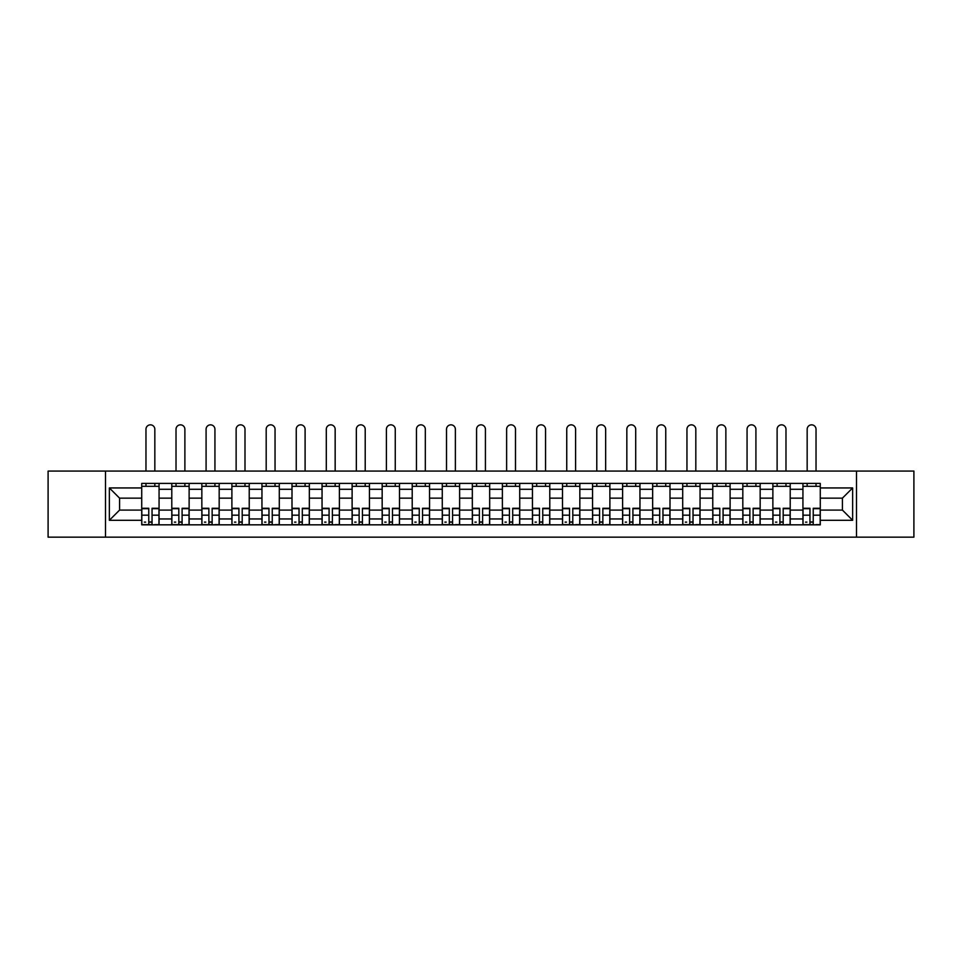 <?xml version="1.0" encoding="UTF-8"?>
<svg xmlns="http://www.w3.org/2000/svg" width="962" height="962" viewBox="0 0 962 962"><rect width="100%" height="100%" fill="white"/><g stroke="black" fill="none" stroke-linecap="round" stroke-linejoin="round"><path stroke-width="1.44" d="M856.493 537.157L913.9 537.157L913.9 471.079L48.1 471.079L48.1 537.157L856.493 537.157L856.493 471.079M171.789 524.831L171.789 489.285L159.067 489.285L159.067 524.831M159.067 489.285L159.067 483.405M171.789 489.285L171.789 483.405M189.129 483.405L189.129 524.831M201.84 524.831L201.84 483.405M219.18 483.405L219.18 524.831M231.89 524.831L231.89 483.405M249.23 483.405L249.23 524.831M261.953 524.831L261.953 483.405M279.293 483.405L279.293 524.831M292.003 524.831L292.003 483.405M309.343 483.405L309.343 524.831M322.054 524.831L322.054 483.405M339.394 483.405L339.394 524.831M352.116 524.831L352.116 483.405M369.456 483.405L369.456 524.831M382.167 524.831L382.167 483.405M399.507 483.405L399.507 524.831M412.217 524.831L412.217 483.405M429.557 483.405L429.557 524.831M442.279 524.831L442.279 483.405M459.62 483.405L459.62 524.831M472.33 524.831L472.33 483.405M489.67 483.405L489.67 524.831M502.38 524.831L502.38 483.405M519.72 483.405L519.72 524.831M532.443 524.831L532.443 483.405M549.783 483.405L549.783 524.831M562.493 524.831L562.493 483.405M579.833 483.405L579.833 524.831M592.544 524.831L592.544 483.405M609.884 483.405L609.884 524.831M622.606 524.831L622.606 483.405M639.946 483.405L639.946 524.831M652.657 524.831L652.657 483.405M669.997 483.405L669.997 524.831M682.707 524.831L682.707 483.405M700.047 483.405L700.047 524.831M712.77 524.831L712.77 483.405M730.11 483.405L730.11 524.831M742.82 524.831L742.82 483.405M760.16 483.405L760.16 524.831M772.871 524.831L772.871 483.405M790.211 483.405L790.211 524.831M802.933 524.831L802.933 483.405M802.933 510.088L790.211 510.088M772.871 510.088L760.16 510.088M742.82 510.088L730.11 510.088M712.77 510.088L700.047 510.088M682.707 510.088L669.997 510.088M652.657 510.088L639.946 510.088M622.606 510.088L609.884 510.088M592.544 510.088L579.833 510.088M562.493 510.088L549.783 510.088M532.443 510.088L519.72 510.088M502.38 510.088L489.67 510.088M472.33 510.088L459.62 510.088M442.279 510.088L429.557 510.088M412.217 510.088L399.507 510.088M382.167 510.088L369.456 510.088M352.116 510.088L339.394 510.088M322.054 510.088L309.343 510.088M292.003 510.088L279.293 510.088M261.953 510.088L249.23 510.088M231.89 510.088L219.18 510.088M201.84 510.088L189.129 510.088M171.789 510.088L159.067 510.088M802.933 498.148L790.211 498.148M772.871 498.148L760.16 498.148M742.82 498.148L730.11 498.148M712.77 498.148L700.047 498.148M682.707 498.148L669.997 498.148M652.657 498.148L639.946 498.148M622.606 498.148L609.884 498.148M592.544 498.148L579.833 498.148M562.493 498.148L549.783 498.148M532.443 498.148L519.72 498.148M502.38 498.148L489.67 498.148M472.33 498.148L459.62 498.148M442.279 498.148L429.557 498.148M412.217 498.148L399.507 498.148M382.167 498.148L369.456 498.148M352.116 498.148L339.394 498.148M322.054 498.148L309.343 498.148M292.003 498.148L279.293 498.148M261.953 498.148L249.23 498.148M231.89 498.148L219.18 498.148M201.84 498.148L189.129 498.148M171.789 498.148L159.067 498.148M119.577 510.088L141.727 510.088L141.727 498.148L119.577 498.148L119.577 510.088L109.367 520.298L109.367 487.938L141.727 487.938L141.727 498.148M820.273 498.148L820.273 510.088L842.423 510.088L842.423 498.148L820.273 498.148L820.273 483.405L141.727 483.405L141.727 487.938M820.273 487.938L852.633 487.938L852.633 520.298L820.273 520.298L820.273 510.088M141.727 510.088L141.727 524.831L820.273 524.831L820.273 520.298M141.727 520.298L109.367 520.298M105.507 537.157L105.507 471.079M152.044 521.945L148.761 521.945M141.727 486.303L159.067 486.303M182.095 521.945L178.812 521.945M171.789 486.303L189.129 486.303M212.145 521.945L208.874 521.945M201.84 486.303L219.18 486.303M242.208 521.945L238.925 521.945M231.89 486.303L249.23 486.303M272.258 521.945L268.975 521.945M261.953 486.303L279.293 486.303M302.308 521.945L299.038 521.945M292.003 486.303L309.343 486.303M332.371 521.945L329.088 521.945M322.054 486.303L339.394 486.303M362.421 521.945L359.139 521.945M352.116 486.303L369.456 486.303M392.472 521.945L389.201 521.945M382.167 486.303L399.507 486.303M422.534 521.945L419.252 521.945M412.217 486.303L429.557 486.303M452.585 521.945L449.302 521.945M442.279 486.303L459.62 486.303M482.635 521.945L479.365 521.945M472.33 486.303L489.67 486.303M512.698 521.945L509.415 521.945M502.38 486.303L519.72 486.303M542.748 521.945L539.466 521.945M532.443 486.303L549.783 486.303M572.799 521.945L569.528 521.945M562.493 486.303L579.833 486.303M602.861 521.945L599.579 521.945M592.544 486.303L609.884 486.303M632.912 521.945L629.629 521.945M622.606 486.303L639.946 486.303M662.962 521.945L659.692 521.945M652.657 486.303L669.997 486.303M693.025 521.945L689.742 521.945M682.707 486.303L700.047 486.303M723.075 521.945L719.792 521.945M712.77 486.303L730.11 486.303M753.126 521.945L749.855 521.945M742.82 486.303L760.16 486.303M783.188 521.945L779.905 521.945M772.871 486.303L790.211 486.303M813.239 521.945L809.956 521.945M802.933 486.303L820.273 486.303M109.367 487.938L119.577 498.148M842.423 510.088L852.633 520.298M842.423 498.148L852.633 487.938M154.834 471.079L154.834 429.268A4.425 4.425 0 0 0 150.397 424.843A4.425 4.425 0 0 0 145.971 429.268L145.971 471.079M148.761 508.261L148.761 524.639L141.823 524.639L141.823 508.261L148.761 508.261M152.044 522.138L148.761 522.138M145.683 522.138L144.336 522.138M155.122 524.639L158.97 524.639L158.97 508.261L152.044 508.261L152.044 524.639L145.971 524.639M158.97 524.639L154.834 524.639M154.834 483.405L154.834 486.303M145.971 483.405L145.971 486.303M184.884 471.079L184.884 429.268A4.425 4.425 0 0 0 180.459 424.843A4.425 4.425 0 0 0 176.022 429.268L176.022 471.079M178.812 508.261L178.812 524.639L171.885 524.639L171.885 508.261L178.812 508.261M182.095 522.138L178.812 522.138M175.733 522.138L174.387 522.138M185.173 524.639L189.033 524.639L189.033 508.261L182.095 508.261L182.095 524.639L176.022 524.639M189.033 524.639L184.884 524.639M184.884 483.405L184.884 486.303M176.022 483.405L176.022 486.303M214.935 471.079L214.935 429.268A4.425 4.425 0 0 0 210.51 424.843A4.425 4.425 0 0 0 206.084 429.268L206.084 471.079M208.874 508.261L208.874 524.639L201.936 524.639L201.936 508.261L208.874 508.261M212.145 522.138L208.874 522.138M205.784 522.138L204.437 522.138M215.235 524.639L219.083 524.639L219.083 508.261L212.145 508.261L212.145 524.639L206.084 524.639M219.083 524.639L214.935 524.639M214.935 483.405L214.935 486.303M206.084 483.405L206.084 486.303M244.997 471.079L244.997 429.268A4.425 4.425 0 0 0 240.56 424.843A4.425 4.425 0 0 0 236.135 429.268L236.135 471.079M238.925 508.261L238.925 524.639L231.986 524.639L231.986 508.261L238.925 508.261M242.208 522.138L238.925 522.138M235.846 522.138L234.5 522.138M245.286 524.639L249.134 524.639L249.134 508.261L242.208 508.261L242.208 524.639L236.135 524.639M249.134 524.639L244.997 524.639M244.997 483.405L244.997 486.303M236.135 483.405L236.135 486.303M275.048 471.079L275.048 429.268A4.425 4.425 0 0 0 270.623 424.843A4.425 4.425 0 0 0 266.185 429.268L266.185 471.079M268.975 508.261L268.975 524.639L262.049 524.639L262.049 508.261L268.975 508.261M272.258 522.138L268.975 522.138M265.897 522.138L264.55 522.138M275.336 524.639L279.196 524.639L279.196 508.261L272.258 508.261L272.258 524.639L266.185 524.639M279.196 524.639L275.048 524.639M275.048 483.405L275.048 486.303M266.185 483.405L266.185 486.303M305.098 471.079L305.098 429.268A4.425 4.425 0 0 0 300.673 424.843A4.425 4.425 0 0 0 296.248 429.268L296.248 471.079M299.038 508.261L299.038 524.639L292.099 524.639L292.099 508.261L299.038 508.261M302.308 522.138L299.038 522.138M295.947 522.138L294.6 522.138M305.399 524.639L309.247 524.639L309.247 508.261L302.308 508.261L302.308 524.639L296.248 524.639M309.247 524.639L305.098 524.639M305.098 483.405L305.098 486.303M296.248 483.405L296.248 486.303M335.161 471.079L335.161 429.268A4.425 4.425 0 0 0 330.724 424.843A4.425 4.425 0 0 0 326.298 429.268L326.298 471.079M329.088 508.261L329.088 524.639L322.15 524.639L322.15 508.261L329.088 508.261M332.371 522.138L329.088 522.138M326.01 522.138L324.663 522.138M335.449 524.639L339.297 524.639L339.297 508.261L332.371 508.261L332.371 524.639L326.298 524.639M339.297 524.639L335.161 524.639M335.161 483.405L335.161 486.303M326.298 483.405L326.298 486.303M365.211 471.079L365.211 429.268A4.425 4.425 0 0 0 360.786 424.843A4.425 4.425 0 0 0 356.349 429.268L356.349 471.079M359.139 508.261L359.139 524.639L352.212 524.639L352.212 508.261L359.139 508.261M362.421 522.138L359.139 522.138M356.06 522.138L354.713 522.138M365.5 524.639L369.36 524.639L369.36 508.261L362.421 508.261L362.421 524.639L356.349 524.639M369.36 524.639L365.211 524.639M365.211 483.405L365.211 486.303M356.349 483.405L356.349 486.303M395.262 471.079L395.262 429.268A4.425 4.425 0 0 0 390.837 424.843A4.425 4.425 0 0 0 386.411 429.268L386.411 471.079M389.201 508.261L389.201 524.639L382.263 524.639L382.263 508.261L389.201 508.261M392.472 522.138L389.201 522.138M386.111 522.138L384.764 522.138M395.562 524.639L399.41 524.639L399.41 508.261L392.472 508.261L392.472 524.639L386.411 524.639M399.41 524.639L395.262 524.639M395.262 483.405L395.262 486.303M386.411 483.405L386.411 486.303M425.324 471.079L425.324 429.268A4.425 4.425 0 0 0 420.887 424.843A4.425 4.425 0 0 0 416.462 429.268L416.462 471.079M419.252 508.261L419.252 524.639L412.313 524.639L412.313 508.261L419.252 508.261M422.534 522.138L419.252 522.138M416.173 522.138L414.826 522.138M425.613 524.639L429.461 524.639L429.461 508.261L422.534 508.261L422.534 524.639L416.462 524.639M429.461 524.639L425.324 524.639M425.324 483.405L425.324 486.303M416.462 483.405L416.462 486.303M455.375 471.079L455.375 429.268A4.425 4.425 0 0 0 450.95 424.843A4.425 4.425 0 0 0 446.512 429.268L446.512 471.079M449.302 508.261L449.302 524.639L442.376 524.639L442.376 508.261L449.302 508.261M452.585 522.138L449.302 522.138M446.224 522.138L444.877 522.138M455.663 524.639L459.523 524.639L459.523 508.261L452.585 508.261L452.585 524.639L446.512 524.639M459.523 524.639L455.375 524.639M455.375 483.405L455.375 486.303M446.512 483.405L446.512 486.303M485.425 471.079L485.425 429.268A4.425 4.425 0 0 0 481 424.843A4.425 4.425 0 0 0 476.575 429.268L476.575 471.079M479.365 508.261L479.365 524.639L472.426 524.639L472.426 508.261L479.365 508.261M482.635 522.138L479.365 522.138M476.274 522.138L474.927 522.138M485.726 524.639L489.574 524.639L489.574 508.261L482.635 508.261L482.635 524.639L476.575 524.639M489.574 524.639L485.425 524.639M485.425 483.405L485.425 486.303M476.575 483.405L476.575 486.303M515.488 471.079L515.488 429.268A4.425 4.425 0 0 0 511.05 424.843A4.425 4.425 0 0 0 506.625 429.268L506.625 471.079M509.415 508.261L509.415 524.639L502.477 524.639L502.477 508.261L509.415 508.261M512.698 522.138L509.415 522.138M506.337 522.138L504.99 522.138M515.776 524.639L519.624 524.639L519.624 508.261L512.698 508.261L512.698 524.639L506.625 524.639M519.624 524.639L515.488 524.639M515.488 483.405L515.488 486.303M506.625 483.405L506.625 486.303M545.538 471.079L545.538 429.268A4.425 4.425 0 0 0 541.113 424.843A4.425 4.425 0 0 0 536.676 429.268L536.676 471.079M539.466 508.261L539.466 524.639L532.539 524.639L532.539 508.261L539.466 508.261M542.748 522.138L539.466 522.138M536.387 522.138L535.04 522.138M545.827 524.639L549.687 524.639L549.687 508.261L542.748 508.261L542.748 524.639L536.676 524.639M549.687 524.639L545.538 524.639M545.538 483.405L545.538 486.303M536.676 483.405L536.676 486.303M575.589 471.079L575.589 429.268A4.425 4.425 0 0 0 571.163 424.843A4.425 4.425 0 0 0 566.738 429.268L566.738 471.079M569.528 508.261L569.528 524.639L562.59 524.639L562.59 508.261L569.528 508.261M572.799 522.138L569.528 522.138M566.438 522.138L565.091 522.138M575.889 524.639L579.737 524.639L579.737 508.261L572.799 508.261L572.799 524.639L566.738 524.639M579.737 524.639L575.589 524.639M575.589 483.405L575.589 486.303M566.738 483.405L566.738 486.303M605.651 471.079L605.651 429.268A4.425 4.425 0 0 0 601.214 424.843A4.425 4.425 0 0 0 596.789 429.268L596.789 471.079M599.579 508.261L599.579 524.639L592.64 524.639L592.64 508.261L599.579 508.261M602.861 522.138L599.579 522.138M596.5 522.138L595.153 522.138M605.94 524.639L609.788 524.639L609.788 508.261L602.861 508.261L602.861 524.639L596.789 524.639M609.788 524.639L605.651 524.639M605.651 483.405L605.651 486.303M596.789 483.405L596.789 486.303M635.702 471.079L635.702 429.268A4.425 4.425 0 0 0 631.276 424.843A4.425 4.425 0 0 0 626.839 429.268L626.839 471.079M629.629 508.261L629.629 524.639L622.703 524.639L622.703 508.261L629.629 508.261M632.912 522.138L629.629 522.138M626.551 522.138L625.204 522.138M635.99 524.639L639.85 524.639L639.85 508.261L632.912 508.261L632.912 524.639L626.839 524.639M639.85 524.639L635.702 524.639M635.702 483.405L635.702 486.303M626.839 483.405L626.839 486.303M665.752 471.079L665.752 429.268A4.425 4.425 0 0 0 661.327 424.843A4.425 4.425 0 0 0 656.902 429.268L656.902 471.079M659.692 508.261L659.692 524.639L652.753 524.639L652.753 508.261L659.692 508.261M662.962 522.138L659.692 522.138M656.601 522.138L655.254 522.138M666.053 524.639L669.901 524.639L669.901 508.261L662.962 508.261L662.962 524.639L656.902 524.639M669.901 524.639L665.752 524.639M665.752 483.405L665.752 486.303M656.902 483.405L656.902 486.303M695.815 471.079L695.815 429.268A4.425 4.425 0 0 0 691.377 424.843A4.425 4.425 0 0 0 686.952 429.268L686.952 471.079M689.742 508.261L689.742 524.639L682.804 524.639L682.804 508.261L689.742 508.261M693.025 522.138L689.742 522.138M686.664 522.138L685.317 522.138M696.103 524.639L699.951 524.639L699.951 508.261L693.025 508.261L693.025 524.639L686.952 524.639M699.951 524.639L695.815 524.639M695.815 483.405L695.815 486.303M686.952 483.405L686.952 486.303M725.865 471.079L725.865 429.268A4.425 4.425 0 0 0 721.44 424.843A4.425 4.425 0 0 0 717.003 429.268L717.003 471.079M719.792 508.261L719.792 524.639L712.866 524.639L712.866 508.261L719.792 508.261M723.075 522.138L719.792 522.138M716.714 522.138L715.367 522.138M726.154 524.639L730.014 524.639L730.014 508.261L723.075 508.261L723.075 524.639L717.003 524.639M730.014 524.639L725.865 524.639M725.865 483.405L725.865 486.303M717.003 483.405L717.003 486.303M755.916 471.079L755.916 429.268A4.425 4.425 0 0 0 751.49 424.843A4.425 4.425 0 0 0 747.065 429.268L747.065 471.079M749.855 508.261L749.855 524.639L742.917 524.639L742.917 508.261L749.855 508.261M753.126 522.138L749.855 522.138M746.765 522.138L745.418 522.138M756.216 524.639L760.064 524.639L760.064 508.261L753.126 508.261L753.126 524.639L747.065 524.639M760.064 524.639L755.916 524.639M755.916 483.405L755.916 486.303M747.065 483.405L747.065 486.303M785.978 471.079L785.978 429.268A4.425 4.425 0 0 0 781.541 424.843A4.425 4.425 0 0 0 777.116 429.268L777.116 471.079M779.905 508.261L779.905 524.639L772.967 524.639L772.967 508.261L779.905 508.261M783.188 522.138L779.905 522.138M776.827 522.138L775.48 522.138M786.267 524.639L790.115 524.639L790.115 508.261L783.188 508.261L783.188 524.639L777.116 524.639M790.115 524.639L785.978 524.639M785.978 483.405L785.978 486.303M777.116 483.405L777.116 486.303M816.029 471.079L816.029 429.268A4.425 4.425 0 0 0 811.603 424.843A4.425 4.425 0 0 0 807.166 429.268L807.166 471.079M809.956 508.261L809.956 524.639L803.029 524.639L803.029 508.261L809.956 508.261M813.239 522.138L809.956 522.138M806.877 522.138L805.531 522.138M816.317 524.639L820.177 524.639L820.177 508.261L813.239 508.261L813.239 524.639L807.166 524.639M820.177 524.639L816.029 524.639M816.029 483.405L816.029 486.303M807.166 483.405L807.166 486.303M772.871 489.285L760.16 489.285M742.82 489.285L730.11 489.285M712.77 489.285L700.047 489.285M682.707 489.285L669.997 489.285M652.657 489.285L639.946 489.285M622.606 489.285L609.884 489.285M592.544 489.285L579.833 489.285M562.493 489.285L549.783 489.285M532.443 489.285L519.72 489.285M502.38 489.285L489.67 489.285M472.33 489.285L459.62 489.285M442.279 489.285L429.557 489.285M412.217 489.285L399.507 489.285M382.167 489.285L369.456 489.285M352.116 489.285L339.394 489.285M322.054 489.285L309.343 489.285M292.003 489.285L279.293 489.285M261.953 489.285L249.23 489.285M231.89 489.285L219.18 489.285M201.84 489.285L189.129 489.285M802.933 489.285L790.211 489.285M772.871 518.951L760.16 518.951M742.82 518.951L730.11 518.951M712.77 518.951L700.047 518.951M682.707 518.951L669.997 518.951M652.657 518.951L639.946 518.951M622.606 518.951L609.884 518.951M592.544 518.951L579.833 518.951M562.493 518.951L549.783 518.951M532.443 518.951L519.72 518.951M502.38 518.951L489.67 518.951M472.33 518.951L459.62 518.951M442.279 518.951L429.557 518.951M412.217 518.951L399.507 518.951M382.167 518.951L369.456 518.951M352.116 518.951L339.394 518.951M322.054 518.951L309.343 518.951M292.003 518.951L279.293 518.951M261.953 518.951L249.23 518.951M231.89 518.951L219.18 518.951M201.84 518.951L189.129 518.951M171.789 518.951L159.067 518.951M802.933 518.951L790.211 518.951M148.761 508.67L141.823 508.67M148.761 515.175L141.823 515.175M158.97 508.67L152.044 508.67M158.97 515.175L152.044 515.175M178.812 508.67L171.885 508.67M178.812 515.175L171.885 515.175M189.033 508.67L182.095 508.67M189.033 515.175L182.095 515.175M208.874 508.67L201.936 508.67M208.874 515.175L201.936 515.175M219.083 508.67L212.145 508.67M219.083 515.175L212.145 515.175M238.925 508.67L231.986 508.67M238.925 515.175L231.986 515.175M249.134 508.67L242.208 508.67M249.134 515.175L242.208 515.175M268.975 508.67L262.049 508.67M268.975 515.175L262.049 515.175M279.196 508.67L272.258 508.67M279.196 515.175L272.258 515.175M299.038 508.67L292.099 508.67M299.038 515.175L292.099 515.175M309.247 508.67L302.308 508.67M309.247 515.175L302.308 515.175M329.088 508.67L322.15 508.67M329.088 515.175L322.15 515.175M339.297 508.67L332.371 508.67M339.297 515.175L332.371 515.175M359.139 508.67L352.212 508.67M359.139 515.175L352.212 515.175M369.36 508.67L362.421 508.67M369.36 515.175L362.421 515.175M389.201 508.67L382.263 508.67M389.201 515.175L382.263 515.175M399.41 508.67L392.472 508.67M399.41 515.175L392.472 515.175M419.252 508.67L412.313 508.67M419.252 515.175L412.313 515.175M429.461 508.67L422.534 508.67M429.461 515.175L422.534 515.175M449.302 508.67L442.376 508.67M449.302 515.175L442.376 515.175M459.523 508.67L452.585 508.67M459.523 515.175L452.585 515.175M479.365 508.67L472.426 508.67M479.365 515.175L472.426 515.175M489.574 508.67L482.635 508.67M489.574 515.175L482.635 515.175M509.415 508.67L502.477 508.67M509.415 515.175L502.477 515.175M519.624 508.67L512.698 508.67M519.624 515.175L512.698 515.175M539.466 508.67L532.539 508.67M539.466 515.175L532.539 515.175M549.687 508.67L542.748 508.67M549.687 515.175L542.748 515.175M569.528 508.67L562.59 508.67M569.528 515.175L562.59 515.175M579.737 508.67L572.799 508.67M579.737 515.175L572.799 515.175M599.579 508.67L592.64 508.67M599.579 515.175L592.64 515.175M609.788 508.67L602.861 508.67M609.788 515.175L602.861 515.175M629.629 508.67L622.703 508.67M629.629 515.175L622.703 515.175M639.85 508.67L632.912 508.67M639.85 515.175L632.912 515.175M659.692 508.67L652.753 508.67M659.692 515.175L652.753 515.175M669.901 508.67L662.962 508.67M669.901 515.175L662.962 515.175M689.742 508.67L682.804 508.67M689.742 515.175L682.804 515.175M699.951 508.67L693.025 508.67M699.951 515.175L693.025 515.175M719.792 508.67L712.866 508.67M719.792 515.175L712.866 515.175M730.014 508.67L723.075 508.67M730.014 515.175L723.075 515.175M749.855 508.67L742.917 508.67M749.855 515.175L742.917 515.175M760.064 508.67L753.126 508.67M760.064 515.175L753.126 515.175M779.905 508.67L772.967 508.67M779.905 515.175L772.967 515.175M790.115 508.67L783.188 508.67M790.115 515.175L783.188 515.175M809.956 508.67L803.029 508.67M809.956 515.175L803.029 515.175M820.177 508.67L813.239 508.67M820.177 515.175L813.239 515.175"/></g></svg>
